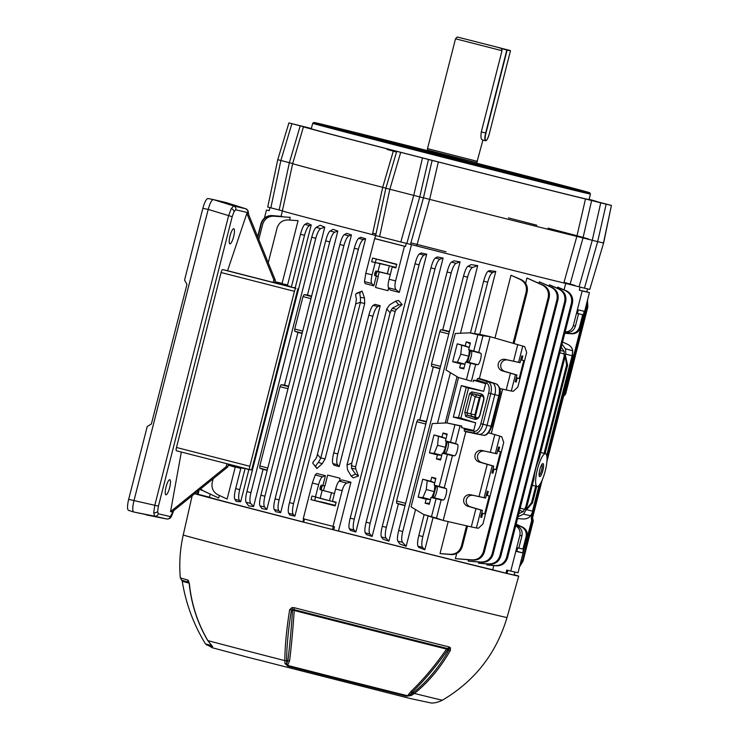 <?xml version="1.0" encoding="UTF-8"?>
<svg xmlns="http://www.w3.org/2000/svg" width="740" height="740" viewBox="0 0 740 740"><rect width="100%" height="100%" fill="white"/><g stroke="black" fill="none" stroke-linecap="round" stroke-linejoin="round"><path stroke-width="1.11" d="M542.864 470.464A6.716 1.582 -75.6 0 1 539.34 476.32A6.716 1.582 -75.6 0 1 539.793 469.743A6.716 1.582 -75.6 0 1 542.577 463.693A6.716 1.582 -75.6 0 1 542.864 470.464M539.09 475.284A5.624 1.323 104.4 0 0 541.587 470.141A5.624 1.323 104.4 0 0 541.856 464.489M537.684 494.977C538.073 493.58 538.1 493.58 537.777 494.986C537.388 496.383 537.36 496.383 537.684 494.977C538.073 493.58 538.1 493.58 537.777 494.986C537.388 496.383 537.36 496.383 537.684 494.977M557.063 418.96C557.451 417.564 557.479 417.564 557.155 418.97C556.767 420.366 556.739 420.357 557.063 418.96C557.451 417.564 557.479 417.564 557.155 418.97C556.767 420.366 556.739 420.357 557.063 418.96M537.443 469.206A16.946 3.987 104.4 0 0 537.157 486.522A16.946 3.987 104.4 0 0 545.213 471.001A16.946 3.987 104.4 0 0 545.565 453.703A16.946 3.987 104.4 0 0 537.443 469.206M518.786 513.745L523.346 511.516L525.751 506.909L525.992 510.054A8.612 2.026 -75.6 0 0 526.094 509.666L533.975 478.743A17.011 3.996 -75.6 0 1 535.714 468.762A17.011 3.996 -75.6 0 1 538.979 459.133L565.702 354.275A8.612 2.026 104.4 0 0 565.804 353.877L564.074 356.56L564.167 351.371L561.225 347.245M532.291 485.338L535.751 486.106A16.983 3.996 104.4 0 0 536.158 486.31L537.157 486.522M339.41 481.055L340.123 478.262L327.69 475.071L324.916 485.958L321.188 485.172L324.916 485.958M334.471 493.506L320.041 489.667L334.471 493.515M335.618 489.01C336.811 484.626 338.014 482.008 339.225 481.148L341.871 479.89L350.936 482.221L346.773 483.081C344.942 483.738 343.388 486.263 342.13 490.676A156.908 0.823 -165.7 0 1 335.618 489.01L332.491 501.276L336.136 502.21L335.202 505.864L311.022 499.666L335.34 505.337M318.598 484.645A156.908 0.823 -165.7 0 1 312.345 483.035L315.194 474.988L316.748 473.461L325.424 475.681L322.437 476.847C321.086 477.67 319.8 480.269 318.598 484.645L315.471 496.91L311.956 496.013L336.062 502.488M389.083 279.248A156.908 0.823 14.3 0 0 395.595 280.913C394.596 285.381 394.753 288.322 396.057 289.729L399.322 292.374L390.257 290.071L388.509 287.795C387.843 286.51 388.038 283.661 389.083 279.248L392.209 266.983L395.854 267.908L396.788 264.254L372.608 258.057L371.674 261.71L395.993 267.381M395.595 280.913L404.429 246.244L374.644 238.613L365.81 273.282A156.908 0.823 14.3 0 0 372.072 274.882L375.199 262.617L371.674 261.71M434.732 482.868L422.725 479.215L430.717 481.268L431.735 477.263L435.694 479.095M436.11 485.921L433.104 497.604M446.007 438.607L434.01 434.963L442.002 437.007L443.019 433.002L446.969 434.833M447.386 441.66L444.389 453.352M469.234 347.486L457.228 343.841L465.229 345.885L466.246 341.88L470.196 343.712M470.612 350.538L467.615 362.23M461.843 426.074L446.775 422.91L432.317 423.558L411.089 506.863L423.465 514.393L436.498 518.148L441.151 499.888L443.279 500.064A5.911 1.406 104.4 0 0 446.063 494.644A5.911 1.406 104.4 0 0 446.192 488.613L444.222 487.845L452.436 455.627L454.564 455.803A5.911 1.406 104.4 0 0 457.348 450.392A5.911 1.406 104.4 0 0 457.477 444.352L455.507 443.584L460.03 425.842L461.843 426.074L461.446 427.637L473.73 430.449L461.446 427.637M443.019 433.002L447.173 434.065L445.434 440.864L448.116 441.956C448.736 442.575 448.653 444.583 447.876 447.959C446.942 451.308 446.054 453.121 445.203 453.407L442.289 453.204L452.436 455.627M471.408 381.202L458.365 377.446L471.408 381.202L475.663 364.506L477.781 364.681A5.911 1.406 104.4 0 0 480.575 359.27A5.911 1.406 104.4 0 0 480.704 353.23L478.734 352.462L482.989 335.766L490.056 336.654L524.697 346.653L526.686 352.407L517.861 387.02L513.32 391.266L511.303 391.016L515.466 374.671L502.238 370.832A5.911 5.753 103 0 1 498.316 363.729A5.911 5.753 103 0 1 505.152 359.381L513.523 361.213L517.778 344.516M466.246 341.88L470.4 342.944L468.661 349.752L471.343 350.834C471.963 351.454 471.88 353.461 471.103 356.837C470.168 360.186 469.28 361.999 468.429 362.286L465.516 362.082L475.663 364.506M431.735 477.263L435.888 478.327L434.158 485.126L436.841 486.217C437.46 486.837 437.377 488.835 436.591 492.22C435.657 495.569 434.769 497.382 433.918 497.668L431.013 497.465L441.151 499.888M489.251 495.948L486.282 495.301L489.251 495.948L484.682 513.875L482.711 513.421L481.685 517.427L480.704 517.195L482.434 510.397L470.214 506.789C467.088 505.503 465.793 503.135 466.329 499.694C467.504 496.411 469.78 494.958 473.138 495.338L485.579 498.057L484.108 497.715L492.239 465.793L479.011 461.954A5.911 5.753 103 0 1 475.089 454.85A5.911 5.753 103 0 1 481.925 450.503L490.296 452.334L494.82 434.593L501.738 436.73L503.727 442.492L482.952 523.966L478.419 528.212L476.394 527.962L480.963 510.054L467.726 506.206A5.911 5.753 103 0 1 463.814 499.112A5.911 5.753 103 0 1 470.64 494.764L479.021 496.586L487.225 464.378M520.803 359.89L523.754 360.565L519.184 378.501L517.214 378.038L516.196 382.043L515.207 381.822L516.946 375.014L504.726 371.406C501.6 370.12 500.296 367.762 500.832 364.311C502.016 361.028 504.282 359.585 507.64 359.964L520.091 362.674L518.611 362.332L522.773 345.987M500.527 451.687L497.567 451.039L500.527 451.687L495.957 469.623L493.987 469.16L492.97 473.165L491.98 472.934L493.719 466.135L481.5 462.528C478.373 461.242 477.078 458.883 477.605 455.433C478.789 452.149 481.055 450.697 484.413 451.076L496.864 453.796L495.384 453.454L499.815 436.073M539.682 487.632L541.541 481.5M564.999 393.819L565.638 393.976L562.715 397.269L547.036 458.791M540.949 482.656L532.273 516.696L533.263 520.988L532.624 520.84M324.805 503.024C317.71 501.257 321.447 501.84 327.57 503.459C334.665 505.226 330.928 504.643 324.805 503.024L320.457 501.803M312.345 483.035L303.243 518.749A156.908 0.823 14.3 0 0 333.028 526.38L334.489 526.732L333.694 529.859L332.482 529.544L333.268 526.436M342.13 490.676L333.028 526.38M350.936 482.221L338.495 531.005A150.997 0.786 14.3 0 0 492.72 569.8L505.938 573.176L506.734 570.05L510.776 571.077L519.869 535.371C520.646 530.839 518.999 527.509 514.92 525.372M493.784 565.628L492.72 569.8M506.595 557.479L507.575 557.701C505.772 563.066 502.136 565.776 496.67 565.832L486.846 564.944L495.55 565.573C501.1 565.536 504.782 562.835 506.595 557.479L571.419 303.15C572.399 297.572 570.457 293.438 565.601 290.737L557.664 287.111L557.396 288.165M487.087 564L486.846 564.944M499.861 555.842L500.851 556.073C499.047 561.438 495.412 564.139 489.945 564.204L478.53 563.186L488.816 563.936C494.376 563.899 498.057 561.207 499.861 555.842L564.694 301.513C565.665 295.945 563.732 291.8 558.876 289.1L549.487 284.817L549.173 286.047M478.808 562.067L478.53 563.186M492.128 553.946L493.108 554.177C491.305 559.542 487.669 562.252 482.202 562.308L468.17 561.105L481.074 562.048C486.633 562.012 490.315 559.311 492.128 553.946L556.952 299.626C557.923 294.048 555.99 289.914 551.134 287.213L539.349 281.829L538.998 283.235M468.494 559.801L468.17 561.105M483.368 551.79L484.358 552.021C482.554 557.387 478.919 560.097 473.452 560.152L455.396 558.663L472.324 559.893C477.874 559.856 481.564 557.155 483.368 551.79L548.201 297.471C549.173 291.893 547.239 287.758 542.383 285.057L526.936 278L525.604 283.244M456.7 553.529L455.396 558.663M461.344 546.24L462.324 546.471C460.521 551.837 456.885 554.547 451.418 554.602L440.023 553.594L450.29 554.334C455.849 554.306 459.531 551.605 461.344 546.24L466.552 525.807M448.181 521.598L440.023 553.594M418.812 535.529L422.855 536.565L428.127 515.873L433.048 517.538L424.825 549.765L418.812 547.415L417.943 546.176C417.212 544.566 417.499 541.014 418.812 535.529L424.14 514.633M415.538 509.573L406.177 546.277L399.85 543.993L397.824 541.134C397.093 539.515 397.389 535.963 398.694 530.478L463.518 276.159C464.998 270.711 466.45 267.418 467.874 266.298L471.056 264.624L477.716 265.623L460.483 333.24M405.085 505.392L396.612 503.219L398.388 503.894L388.889 541.162L382.987 539.173L381.414 536.953C380.684 535.344 380.98 531.792 382.284 526.307L447.108 271.978C448.588 266.529 450.04 263.246 451.465 262.117L453.935 260.822L460.067 261.886L442.742 329.883L440.846 329.689L449.319 331.862M375.643 522.736L372.146 536.435L366.541 534.668L365.255 532.837C364.524 531.227 364.811 527.676 366.124 522.19L430.948 267.861C432.428 262.413 433.881 259.13 435.305 258.001L437.34 256.937L443.103 258.057L375.643 522.736M359.298 518.574L355.875 532.005L350.492 530.404L349.336 528.776C348.605 527.167 348.901 523.615 350.205 518.13L415.029 263.801C416.509 258.353 417.961 255.069 419.386 253.94L421.199 252.988L426.693 254.171L359.298 518.574M210.197 494.283L209.429 497.299A150.997 0.786 14.3 0 0 302.891 521.885M298.276 502.941L294.909 516.168L289.96 515.114L288.618 513.218C287.897 511.608 288.184 508.056 289.497 502.571L354.321 248.242C355.801 242.794 357.254 239.51 358.678 238.382L360.778 237.281L365.615 238.743L298.276 502.941M284.077 499.278L280.664 512.663L275.761 511.738L274.179 509.499C273.458 507.89 273.745 504.338 275.058 498.852L339.882 244.524C341.362 239.076 342.814 235.792 344.239 234.673L346.718 233.359L351.454 234.931L284.077 499.278M270.359 495.735L266.872 509.425L261.979 508.648L259.99 505.846C259.259 504.227 259.555 500.675 260.859 495.19L325.683 240.87C327.163 235.413 328.615 232.129 330.04 231.01L333.157 229.363L337.819 231.065L270.359 495.735M267.196 470.353L263.033 469.382L253.57 506.512L248.649 505.91L246.041 502.238C245.319 500.629 245.606 497.077 246.91 491.582L311.743 237.263C313.224 231.814 314.676 228.531 316.1 227.402L320.18 225.256L324.786 227.143L307.489 294.992L311.596 296.167M249.722 469.558L248.844 469.678L240.667 501.766L236.365 501.48L234.793 499.25C234.062 497.632 234.358 494.079 235.662 488.594L240.935 467.911L245.116 468.411L239.714 489.63C238.428 495.125 238.336 498.732 239.418 500.434L240.667 501.766M235.246 467.162L227.115 499.038L217.921 494.792C213.148 492.109 211.261 487.984 212.241 482.415L213.176 478.734M219.345 495.449L218.689 498.002L203.519 491.009L200.559 488.937M213.768 495.735L200.096 489.307M327.57 503.459L331.918 504.68M257.64 236.689L260.952 223.684C262.756 218.319 266.391 215.608 271.858 215.553L281.94 216.422M257.881 237.29L261.303 223.869C263.107 218.504 266.742 215.793 272.209 215.738L284.826 216.968M258.787 239.529L262.672 224.303C264.476 218.938 268.111 216.228 273.578 216.173L290.228 217.347L289.534 220.067M311.956 496.013L311.022 499.666M398.694 530.478L402.745 531.514L467.569 277.195L463.518 276.159M382.284 526.307L386.336 527.343L451.16 273.014L447.108 271.978M366.124 522.19L370.167 523.226L435 268.897L430.948 267.861M350.205 518.13L354.257 519.166L419.081 264.837L415.029 263.801M289.497 502.571L293.539 503.607L358.364 249.278L354.321 248.242M275.058 498.852L279.1 499.888L343.924 245.56L339.882 244.524M260.859 495.19L264.911 496.226L329.735 241.906L325.683 240.87M246.91 491.582L250.962 492.627L315.786 238.299L311.743 237.263M450.429 372.673L437.516 423.326M478.734 352.462L473.72 351.047L477.883 334.702L469.743 332.834L455.285 333.481L445.97 370L458.365 377.446M477.716 265.623L472.509 267.482C470.723 268.518 469.077 271.746 467.569 277.195M396.612 503.219L396.594 501.008L405.613 503.32M425.824 424.039L416.805 421.726L396.594 501.008M416.805 421.726L417.878 419.774L426.36 421.939M439.995 368.455L431.513 366.282L433.289 366.947L419.774 419.969L417.878 419.774M431.513 366.282L431.503 364.071L440.522 366.383M448.792 333.953L439.773 331.64L431.503 364.071M439.773 331.64L440.846 329.689M460.067 261.886L456.099 263.311C454.314 264.337 452.667 267.575 451.16 273.014M443.103 258.057L439.939 259.194C438.154 260.221 436.507 263.459 435 268.897M426.693 254.171L424.02 255.133C422.235 256.16 420.588 259.398 419.081 264.837M564.102 289.784L565.721 283.429M399.322 292.374L411.486 244.644M388.63 287.962L387.945 290.663L375.504 287.471L387.945 290.663M375.504 287.471L378.279 276.584L374.616 275.567L374.625 273.911L375.763 271.062L377.992 271.423L380.036 263.403L375.199 262.617M372.072 274.882C371.027 279.304 370.916 282.171 371.721 283.494L373.811 285.853L376.309 276.085M373.811 285.853L365.135 283.614L364.478 281.635L365.81 273.282M372.72 233.183A150.997 0.786 -165.7 0 1 375.966 234.006M410.913 242.859A150.997 0.786 -165.7 0 1 445.998 251.804M268.232 262.746L277.065 228.087C278.869 222.722 282.504 220.011 287.971 219.956L298.072 220.668L282.088 283.374M291.329 287.139L304.538 235.311L300.486 234.275L287.388 285.677L289.877 286.389L275.53 282.606L287.601 284.845M300.486 234.275C301.966 228.827 303.418 225.534 304.843 224.414L307.322 223.11L311.226 224.978L295.214 287.777L295.935 288.322M297.637 289.599L298.276 290.08M325.424 475.681L322.936 485.449M340.123 478.262L327.69 475.071M442.742 329.883L449.421 331.455M470.455 332.907L483.636 281.2C485.116 275.752 486.569 272.468 487.993 271.339L489.362 270.627L495.782 271.404L479.733 334.351L490.056 336.654L479.381 378.519L477.726 378.399L488.224 381.942L492.276 382.867L479.381 378.519L485.986 380.49M513.098 343.184L526.168 291.921C527.148 286.343 525.206 282.208 520.35 279.507L510.979 275.225L494.968 338.041M510.979 275.225L521.478 279.766C526.242 282.449 528.138 286.574 527.148 292.143L526.168 291.921M526.936 278L543.502 285.316C548.275 287.999 550.162 292.124 549.182 297.702L548.201 297.471M539.349 281.829L552.262 287.471C557.026 290.154 558.922 294.279 557.932 299.848L556.952 299.626M549.487 284.817L559.995 289.368C564.768 292.041 566.664 296.176 565.674 301.744L564.694 301.513M557.664 287.111L566.729 290.996C571.493 293.678 573.389 297.804 572.409 303.382L571.419 303.15M575.119 285.529A151.053 0.795 14.3 0 0 564 282.384A150.997 0.786 -165.7 0 1 575.063 285.511M357.18 293.022L362.11 291.116L360.445 292.143C359.76 292.679 359.751 294.428 360.417 297.397L360.491 302.124L355.709 303.992L356.43 298.96C355.663 296.037 355.496 294.344 355.959 293.9L357.18 293.022M325.11 458.92L320.79 457.903A8.612 8.362 103.1 0 1 320.679 458.291L318.367 462.398C316.359 464.655 315.536 466.172 315.897 466.94L316.887 468.54L322.279 463.638L325.11 458.92L364.718 303.529L364.496 298.026L362.11 291.116M316.887 468.54L312.798 463.231C312.604 462.657 313.538 461.279 315.61 459.105L316.785 456.876L355.709 303.992M398.453 300.431L402.171 304.547L396.4 309.45L395.225 311.346L355.616 466.737L355.746 468.966L358.456 476.024L353.23 477.855L351.111 475.959L347.55 469.872L347.005 465.035L351.787 463.157L390.11 312.817L386.817 308.867L389.61 304.871L395.669 301.161L398.453 300.431M380.203 305.694L339.197 466.561L334.055 465.238L332.861 463.555C332.131 461.945 332.427 458.393 333.731 452.908L368.825 315.212C370.305 309.764 371.757 306.48 373.182 305.361L375.06 304.371L380.203 305.694L377.816 306.545C376.031 307.572 374.385 310.809 372.877 316.248L368.825 315.212M241.332 467.412L229.039 464.979L240.787 468.494M252.627 469.169L251.84 469.28M405.011 505.688L398.388 503.894M433.048 517.538L443.204 520.451L465.821 431.725L464.295 431.106L464.341 428.765M365.615 238.743L363.312 239.575C361.527 240.602 359.881 243.839 358.364 249.278M351.454 234.931L348.873 235.857C347.088 236.883 345.441 240.121 343.924 245.56M337.819 231.065L334.674 232.194C332.889 233.23 331.243 236.458 329.735 241.906M263.033 469.382L259.832 468.17L259.814 465.96L267.788 468.004M287.999 388.713L280.025 386.678L259.814 465.96M280.025 386.678L281.098 384.717L284.53 385.068L297.943 332.436L294.733 331.233L294.724 329.022L302.697 331.067M310.957 298.636L302.993 296.592L294.724 329.022M302.993 296.592L304.066 294.64L307.489 294.992M324.786 227.143L320.725 228.586C318.94 229.622 317.293 232.86 315.786 238.299M248.844 469.678L245.116 468.411M462.324 546.471L467.532 526.029M484.358 552.021L549.182 297.702M493.108 554.177L557.932 299.848M500.851 556.073L565.674 301.744M507.575 557.701L572.409 303.382M516.132 524.16L522.607 527.158C526.408 529.23 527.916 532.532 527.12 537.055L518.019 572.76A156.908 0.823 -165.7 0 1 510.776 571.077M527.12 537.055A156.908 0.823 -165.7 0 1 526.075 536.824L522.949 549.089L518.814 548.109M516.816 551.282L522.634 552.891L523.568 549.237L522.949 549.089M522.634 552.891L516.751 551.522L517.686 547.868L518.805 548.127L521.931 535.862A156.908 0.823 -165.7 0 1 519.869 535.371M520.414 563.353L531.616 520.683L531.302 517.602L531.681 516.733L532.606 520.914L531.616 520.683M521.367 560.902L522.348 561.133L532.606 520.914M522.366 561.059L523.014 561.207L533.263 520.988M563.704 395.891L546.888 461.649M542.198 480.047L532.596 517.713L532.763 519.313M532.8 512.367L531.681 516.733M523.014 561.207L519.526 566.849M522.348 561.133L519.767 565.896M209.457 497.206L197.395 494.107L198.218 490.99M198.061 490.953L198.857 491.157L198.061 494.283M293.539 503.607C292.263 509.102 292.171 512.7 293.253 514.411L294.909 516.168M279.1 499.888C277.824 505.383 277.722 508.981 278.814 510.693L280.664 512.663M264.911 496.226C263.625 501.72 263.532 505.327 264.624 507.029L266.872 509.425M250.962 492.627C249.685 498.122 249.584 501.72 250.675 503.422L253.57 506.512M200.041 489.353L201.622 490.305M338.495 531.005L333.694 529.859M422.855 536.565C421.578 542.059 421.486 545.658 422.568 547.369L424.825 549.765M402.745 531.514C401.459 537.009 401.367 540.616 402.458 542.318L406.177 546.277M386.336 527.343C385.05 532.837 384.957 536.435 386.049 538.146L388.889 541.162M370.167 523.226C368.89 528.721 368.798 532.319 369.88 534.03L372.146 536.435M354.257 519.166C352.971 524.66 352.878 528.258 353.97 529.97L355.875 532.005M473.128 381.794L473.526 380.231L485.653 383.671L476.643 380.499L477.726 378.399M473.526 380.231L476.643 380.499M587.19 301.384L587.181 306.804L586.191 306.582L586.533 303.974M564.981 393.893L564.019 395.216L563.149 394.901L564 393.661L564.981 393.893L587.181 306.804M564.019 395.216L562.909 395.937M540.052 487.716L532.347 518.074M552.956 435.564L546.962 460.752M531.829 518.287L532.273 516.696M533.975 509.407L531.894 517.556M563.445 396.094L555.342 426.212M587.477 300.264L587.837 306.887L587.199 306.739M565.638 393.976L587.837 306.887M532.495 512.913L531.302 517.602M564 393.661L586.191 306.582M553.317 435.647L555.694 426.314M282.393 283.439L274.901 281.718M235.542 467.245L228.151 465.146M446.775 422.91L460.03 425.842M461.344 385.577L466.219 387.409L458.513 417.619L453.315 417.092L461.344 385.577L483.71 391.303L485.653 383.671M466.219 387.409L468.531 388.056L460.863 418.146L458.513 417.619M436.498 518.148L443.204 520.451L471.288 526.899L475.95 508.63M546.712 455.387L572.103 355.755A8.612 2.026 -75.6 0 1 572.205 355.367L572.705 350.788C572.233 347.865 570.429 345.654 567.303 344.165L562.557 342.028M527.204 509.795L532.495 511.146L539.025 485.533M545.565 453.703L544.585 453.407A16.983 3.996 104.4 0 0 544.085 453.398L566.618 364.977L565.184 356.319M544.085 453.398L540.69 452.408M526.121 509.573L531.524 502.673L535.751 486.106M565.397 355.459L567.608 365.209L566.618 364.977M545.084 453.555L567.608 365.209M531.524 502.673L532.513 502.895L536.713 486.43M532.513 502.895L525.899 510.397M517.565 518.546L522.745 518.962C526.205 519.156 528.841 518.093 530.645 515.78L534.123 508.852L540.672 483.165M547.036 458.217L572.446 358.502L572.205 355.367M534.123 508.852L532.088 513.541M565.452 348.771L572.705 350.788L572.446 358.502M525.751 506.909L564.074 356.56M322.714 485.56L321.817 487.003L320.401 486.643L320.05 488.021L321.465 488.382L321.558 490.056M321.817 487.003L321.465 488.382M332.491 501.276L336.08 502.404M526.075 536.824C526.889 532.356 525.345 529.045 521.441 526.899L516.058 524.438M347.005 465.035A8.612 8.362 -76.9 0 1 347.097 464.646L386.706 309.255A8.612 8.362 103.1 0 1 386.817 308.867M351.787 463.157L351.537 468.309L355.607 474.201L358.456 476.024M402.171 304.547L398.768 304.871L392.357 308.164L390.11 312.817M320.79 457.903L360.399 302.512A8.612 8.362 -76.9 0 0 360.491 302.124M333.731 452.908L337.782 453.944L372.877 316.248M337.782 453.944C336.496 459.438 336.404 463.036 337.496 464.748L339.197 466.561M392.209 266.983L395.956 267.529M372.608 258.057L396.714 264.532M564.824 333.12L570.725 333.546C575.174 333.546 578.107 331.381 579.54 327.062L582.667 314.796L577.459 313.362L583.287 314.935L584.221 311.281L578.338 309.912L577.404 313.566L578.532 313.834L575.405 326.1C573.972 330.419 571.058 332.584 566.646 332.602L564.99 332.482M444.222 487.845L439.209 486.421L447.349 454.499M466.413 379.731L470.575 363.377M431.503 516.668L436.073 498.76M439.209 486.421L434.158 485.126M442.289 453.204L440.559 460.012L436.406 458.948L437.433 454.943L429.431 452.889L434.204 453.333L437.553 445.286L438.45 436.674M434.01 434.963L429.431 452.889M455.507 443.584L445.434 440.864M450.493 442.168L454.924 424.779M431.013 497.465L429.274 504.264L425.13 503.209L426.148 499.195L418.156 497.151L422.929 497.595L426.268 489.547L427.174 480.926M422.725 479.215L418.156 497.151M473.72 351.047L468.661 349.752M465.516 362.082L463.786 368.89L459.632 367.826L460.659 363.821L452.658 361.768L457.431 362.212L460.77 354.164L461.677 345.552M457.228 343.841L452.658 361.768M482.434 510.397L480.963 510.054M498.557 451.233L499.583 447.219L498.594 446.997L496.864 453.796M493.719 466.135L492.239 465.793M487.281 495.486L488.298 491.48L487.318 491.249L485.579 498.057M471.288 526.899L476.394 527.962M479.021 496.586L484.108 497.715M464.184 429.367L474.22 431.309A9.046 4.718 -75.9 0 0 480.852 423.706L488.659 393.088A9.046 4.718 -75.9 0 0 486.495 383.163A1.61 1.378 108.6 0 1 488.224 381.942A10.665 5.559 104.1 0 1 490.777 393.634L482.98 424.251A10.665 5.559 104.1 0 1 475.163 433.205L465.821 431.725L479.168 434.306A10.748 5.596 -75.9 0 0 487.04 425.278L494.847 394.661A10.748 5.596 -75.9 0 0 492.276 382.867L485.782 380.425M488.613 432.835L494.82 434.593M232.166 465.589L232.295 465.09M253.21 466.885L252.442 466.912M274.013 382.293L274.67 382.691M229.039 464.979L229.215 464.304M516.946 375.014L515.466 374.671M521.783 360.112L522.81 356.097L521.82 355.875L520.091 362.674M499.805 388.491L506.197 389.952L510.452 373.256M506.197 389.952L511.303 391.016M513.523 361.213L518.611 362.332M490.296 452.334L495.384 453.454M288.101 330.003L287.333 330.031M296.971 292.207L297.628 292.614M176.49 447.487L249.852 466.283A3.228 0.758 104.4 0 0 249.787 469.576L176.435 450.78A3.228 0.758 -75.6 0 1 176.49 447.487L221.084 272.533A3.228 0.758 -75.6 0 1 222.62 269.582L295.982 288.378L274.3 282.782L275.53 282.606M240.315 467.458L243.46 468.485M287.527 332.269L286.741 332.362M274.679 379.685L275.317 380.157M289.877 286.389L290.968 287.046M311.226 224.978L309.477 225.598C307.692 226.634 306.046 229.863 304.538 235.311M292.245 287.379L295.214 287.777M288.628 386.243L284.53 385.068M297.943 332.436L302.096 333.416M514.069 343.462L527.148 292.143M479.733 334.351L474.58 333.647L487.688 282.236L483.636 281.2M469.743 332.834L474.58 333.647M477.883 334.702L482.989 335.766M419.774 419.969L426.462 421.541M439.921 368.751L433.289 366.947M423.465 514.393L428.127 515.873M460.863 418.146L475.681 422.818L473.73 430.449M475.681 422.818L453.315 417.092M499.704 395.225L491.795 426.767M495.782 271.404L492.627 272.533C490.842 273.56 489.196 276.797 487.688 282.236M561.993 344.211L565.601 349.132L565.804 353.877M482.711 513.421L481.74 513.135M481.768 513.024L484.682 513.875M517.214 378.038L516.243 377.752M516.27 377.641L519.184 378.501M523.754 360.565L520.793 359.918M493.987 469.16L493.016 468.873M493.053 468.762L495.957 469.623M521.82 355.885L522.81 356.097M516.196 382.043L515.225 381.757M487.309 491.268L488.298 491.48M481.685 517.427L480.713 517.14M498.594 447.006L499.583 447.219M492.97 473.165L491.998 472.879M446.183 441.17L445.536 447.33L437.553 445.286M442.002 437.007L446.026 438.561M441.743 455.341L437.433 454.943M441.762 455.267L434.204 453.333M445.536 447.33L443.075 453.259M469.41 350.048L468.762 356.218L460.77 354.164M465.229 345.885L469.253 347.439M464.97 364.219L460.659 363.821M464.988 364.154L457.431 362.212M468.762 356.218L466.302 362.138M434.898 485.431L434.25 491.591L426.268 489.547M430.717 481.268L434.741 482.813M430.467 499.602L426.148 499.195M430.486 499.528L422.929 497.595M434.25 491.591L431.79 497.521M464.026 367.947L459.632 367.826M440.8 459.068L436.406 458.948M429.514 503.32L425.13 503.209M564.204 332.019C568.801 332.094 571.844 329.966 573.343 325.609L582.177 290.931L589.429 292.614L580.586 327.293C579.115 331.65 576.22 333.814 571.89 333.805L564.777 333.296M583.287 314.935L582.667 314.796M580.095 287.092L579.318 290.145L582.177 290.931M587.505 288.887L586.746 291.865L589.429 292.614M577.413 313.529L578.532 313.834M586.746 291.865L579.318 290.145M264.43 218.05L266.474 210.031L269.193 210.66L266.474 210.031M269.971 207.626L269.193 210.678M375.754 235.551L374.644 238.613M406.269 243.377L405.492 246.448L404.429 246.244M390.295 274.522L377.289 271.45L376.04 274.272L376.142 275.955L378.279 276.584M377.992 271.423L390.295 274.503M380.036 263.403L395.965 267.482M387.353 273.707L389.397 265.688M405.492 246.448L374.967 238.632M515.845 525.261L517.362 525.955C521.219 528.082 522.745 531.385 521.931 535.862M322.196 490.333L320.152 498.353L315.471 496.91M320.041 489.667L320.05 488.021M320.401 486.643L321.188 485.172M320.152 498.353L336.08 502.441M331.511 492.785L329.466 500.804M525.992 510.054L523.55 514.134L530.645 515.78L532.319 513.209M523.55 514.134L518.019 516.751M483.71 391.303L468.531 388.056M532.402 518.204L532.596 517.713M482.85 396.214L476.81 394.929L475.228 396.733L470.881 413.753L471.408 416.111L477.457 418.026M477.124 418.118L476.736 418.137C478.262 417.897 479.27 416.851 479.751 415.001L479.973 415.066C478.873 418.257 477.087 419.663 474.608 419.275A1.61 1.378 -72.5 0 1 476.329 418.054L467.43 415.242L466.986 412.901L474.895 414.89L479.298 397.63L480.963 395.845A1.61 1.378 -77.9 0 1 480.963 395.845L480.972 395.845A1.61 1.378 -77.9 0 0 480.982 395.845M483.766 400.211L479.779 415.011L483.535 400.146C483.886 398.092 483.479 396.659 482.295 395.845L482.008 395.761A1.61 1.378 -77.9 0 1 481.093 393.874C483.433 394.762 484.33 396.871 483.766 400.211L479.973 415.066M475.228 396.733L471.667 394.531L466.986 412.901L464.785 412.337L469.576 393.569L471.667 394.531M482.554 395.974L472.721 393.773L471.565 394.494M474.608 419.275L465.71 416.472A1.61 1.378 -72.5 0 1 467.43 415.242L475.505 417.277A1.61 1.378 -72.5 0 1 475.533 417.286L477.633 417.943L475.505 417.277L474.895 414.89L475.691 415.085L480.094 397.824L475.33 396.751M479.862 397.759L481.213 395.835M475.469 415.02L475.727 417.397M480.963 395.845L472.721 393.773A1.61 1.378 -77.9 0 1 471.796 391.886L481.093 393.874M531.921 518.453L531.468 519.193M563.205 395.715L563.26 395.04A2.146 2.109 4.4 0 0 563.112 395.123M532.393 519.286L531.635 519.11A2.146 2.1 23.7 0 1 531.357 517.473M531.875 518.379A2.146 2.1 23.7 0 1 531.912 517.528M304.464 519.064L303.668 522.163L332.482 529.544M507.853 570.337L507.057 573.454L514.096 575.091L514.846 572.038M303.668 522.163L302.873 521.959L303.668 518.86M507.057 573.454L505.938 573.176M471.269 40.561L491.092 45.63L471.269 40.561M427.026 151.228L476.68 163.882M501.48 48.267L457.246 37L455.516 38.776L502.016 50.699L481.305 131.924C480.639 136.475 480.945 139.129 482.23 139.888L485.505 140.73A7.52 1.767 -75.6 0 1 485.653 133.043L506.817 49.987L501.405 48.599M427.313 150.923L476.81 163.975L426.869 151.247L427.526 150.1L476.782 162.652L482.933 140.064M427.526 150.1L427.507 148.638L477.494 161.385M457.246 37L501.48 48.257M502.016 50.699L501.322 48.303M291.967 607.605L294.233 607.707A159.304 0.833 14.3 0 0 298.192 608.724A159.304 0.833 14.3 0 0 449.134 646.936L450.41 647.731L450.41 650.34C440.457 667.785 428.469 682.16 414.456 693.463L411.218 695.508L406.538 696.22A117.595 0.62 -165.7 0 1 293.318 667.563A117.595 0.62 -165.7 0 1 287.777 666.148L284.983 663.54L284.808 660.626C284.965 645.779 286.593 628.778 289.682 609.63L291.967 607.605A3.228 1.258 77.9 0 0 292.901 609.492L291.449 609.936C288.369 629.009 286.741 645.946 286.574 660.746L286.732 663.614L287.879 660.598C289.747 645.909 291.292 629.111 292.541 610.204L294.233 610.5C292.957 629.379 291.403 646.159 289.581 660.82L287.638 665.39A3.228 0.916 104.4 0 0 287.777 666.148M514.18 574.767A168.193 0.879 -165.7 0 1 518.721 576.136A168.193 0.879 -165.7 0 1 317.21 525.659A168.193 0.879 -165.7 0 1 194.685 493.682M450.41 650.34A3.228 0.805 -150.4 0 1 449.014 649.84L447.913 649.554C436.554 665.917 424.658 680.088 412.226 692.085L410.016 694.841L413.197 692.816C427.156 681.549 439.088 667.221 449.014 649.84L448.264 648.841L447.913 649.554L446.553 649.082A1.508 1.119 104 0 1 447.339 648.462A157.472 0.823 -165.7 0 1 298.137 610.685A157.472 0.823 -165.7 0 1 294.224 609.677L294.233 610.5A156.658 0.823 -165.7 0 0 298.127 611.499A156.658 0.823 -165.7 0 0 446.553 649.082C435.213 665.445 423.326 679.607 410.894 691.548L414.456 693.463A124.884 0.657 -165.7 0 0 442.428 700.17C435.268 703.749 430.957 702.926 431.115 703L410.21 698.514L247.872 657.259L212.223 647.722L205.424 643.828A118.696 0.62 14.3 0 0 211.825 645.668L211.621 645.382M450.41 647.731A3.228 2.498 144.4 0 1 448.264 648.841L447.339 648.462A3.228 2.396 104 0 0 449.134 646.936M289.682 609.63A3.228 1.119 -170.8 0 0 291.449 609.936L294.224 609.677A3.228 0.842 104.4 0 1 294.233 607.707M284.983 663.54A3.228 2.664 172.9 0 0 286.732 663.614L287.638 665.39A118.696 0.62 14.3 0 0 293.243 666.832A118.696 0.62 14.3 0 0 407.518 695.748L410.894 691.548M406.538 696.22A3.228 2.442 104 0 0 407.518 695.748L410.016 694.841A3.228 1.878 64 0 0 411.218 695.508M289.581 660.82L284.808 660.626A124.884 0.657 -165.7 0 1 207.875 640.609L207.718 640.23M194.953 493.46A168.193 0.879 -165.7 0 1 197.413 494.024M442.428 700.17C474.747 681.05 496.281 653.503 507.02 617.521A167.064 0.879 -165.7 0 1 306.85 567.377A167.064 0.879 -165.7 0 1 183.243 534.983C180.042 549.117 179.071 563.408 180.32 577.848A159.304 0.833 14.3 0 0 187.747 580.003L189.375 583.527C191.429 604.062 197.599 623.089 207.875 640.609L210.493 644.161A3.228 0.805 137.3 0 1 210.354 644.087L210.354 644.087A3.228 0.805 137.3 0 1 210.29 643.939M189.375 583.527L189.2 583.444C191.262 603.96 197.432 622.978 207.7 640.507L211.973 645.724M210.493 644.161L212.658 646.594A3.228 3.043 105.2 0 1 211.825 645.668L212.01 645.77M188.496 580.678A3.228 2.59 148.5 0 0 188.802 582.029L189.2 583.444M153.726 512.746L154.817 505.207L228.586 215.793L231.25 208.625L233.701 205.96A3.228 3.136 103.1 0 1 235.783 209.818L234.016 211.668L232.203 216.7L208.208 209.411L133.885 501.026C132.432 507.335 132.377 510.988 133.69 511.988L166.667 518.971L154.623 516.178L153.726 512.746A3.228 2.229 1 0 0 157.62 511.386L158.295 513.791A3.228 3.136 103.1 0 1 154.623 516.178L133.644 511.978L128.464 510.341C127.151 509.342 127.215 505.688 128.658 499.371L158.434 506.114L157.62 511.386M166.075 486.855A7.788 1.832 104.4 0 0 165.927 494.82A7.788 1.832 104.4 0 0 169.645 487.688A7.788 1.832 104.4 0 0 169.793 479.724A7.788 1.832 104.4 0 0 166.075 486.855M230.048 235.884A7.788 1.832 104.4 0 0 229.9 243.849A7.788 1.832 104.4 0 0 233.618 236.717A7.788 1.832 104.4 0 0 233.766 228.753A7.788 1.832 104.4 0 0 230.048 235.884M225.978 202.519L213.305 199.578C211.668 199.893 209.966 203.167 208.208 209.411L202.843 208.338L184.547 280.127L186.961 284.41L151.395 423.955L147.223 426.545L128.658 499.371M207.931 198.505L213.305 199.578L207.931 198.505C206.303 198.82 204.601 202.103 202.843 208.338M166.722 518.981L146.252 514.91M227.837 466.894L172.022 511.988L170.552 511.645L226.357 466.552L227.837 466.894L228.346 464.082M181.337 452.038L170.552 511.645M275.373 280.312L273.902 279.961L273.079 282.393L274.558 282.736L275.373 280.312L248.316 213.777L246.846 213.435L227.55 270.72L222.62 269.582M176.435 450.78L249.787 469.576A3.228 0.758 104.4 0 0 249.796 469.576L251.656 470.011L297.841 288.813M273.079 282.393L227.55 270.72M295.982 288.378A3.228 0.758 104.4 0 0 294.446 291.329L221.084 272.533M249.852 466.283L294.446 291.329M273.902 279.961L246.846 213.435M226.875 463.703L226.357 466.552M213.324 199.578L233.701 205.96L245.856 208.8M225.885 202.492L245.745 208.754A3.228 3.136 103.1 0 1 247.826 212.611L235.783 209.818M158.295 513.791L170.339 516.594A3.228 3.136 103.1 0 1 166.667 518.971C170.514 518.823 170.792 518.675 174.011 509.73M195.998 492.627L195.739 493.635M427.387 150.627A142.237 0.749 14.3 0 0 314.01 122.479A142.237 0.749 14.3 0 0 419.247 150.054A142.237 0.749 14.3 0 0 589.669 192.742A142.237 0.749 14.3 0 0 484.423 165.177A142.237 0.749 14.3 0 0 476.643 163.189M590.446 194.047A143.31 0.749 -165.7 0 1 590.446 194.056A143.31 0.749 -165.7 0 1 418.738 151.043A143.31 0.749 -165.7 0 1 312.706 123.256L311.3 128.779A143.31 0.749 14.3 0 0 417.332 156.556A143.31 0.749 14.3 0 0 589.04 199.578L590.446 194.056L589.669 192.742M554.843 183.492L547.942 181.763L554.843 183.492M515.04 174.261L508.14 172.531L515.04 174.261M351.472 132.349L344.572 130.619L351.472 132.349M391.275 141.581L384.375 139.851L391.275 141.581M427.35 150.812A107.467 0.564 14.3 0 0 347.698 131.072A107.467 0.564 14.3 0 0 427.211 151.904A107.467 0.564 14.3 0 0 555.981 184.158A107.467 0.564 14.3 0 0 476.597 163.364M386.474 188.33L382.691 187.331A152.736 0.795 -165.7 0 1 292.679 163.633L282.375 210.909A151.053 0.795 14.3 0 0 372.405 234.608L382.691 187.331L393.486 150.488A151.404 0.795 -165.7 0 1 303.456 126.781A151.404 0.795 -165.7 0 1 303.937 126.836L288.905 122.914L311.364 128.501M292.679 163.633A152.736 0.795 -165.7 0 1 292.679 163.623L303.456 126.781M589.096 199.328A151.404 0.795 -165.7 0 1 596.875 201.576A151.404 0.795 -165.7 0 1 596.394 201.521L611.425 205.433L606.134 204.203L597.661 241.647L576.858 236.384L585.479 198.986A151.404 0.795 -165.7 0 1 438.339 161.977L429.644 199.365L423.456 197.802L432.114 160.413L393.486 150.488M576.858 236.384A152.736 0.795 -165.7 0 1 429.644 199.365L416.713 245.967A151.053 0.795 14.3 0 0 563.843 282.967L576.858 236.384M508.463 217.893A152.736 0.795 -165.7 0 1 536.861 225.238M548.007 228.142A152.736 0.795 -165.7 0 1 588.698 239.085M606.134 204.203L591.639 200.531L583 237.929L570.004 284.512L584.452 288.175L597.661 241.647L603.47 242.998L611.425 205.433L603.618 243.025L589.762 289.405L603.618 243.025M428.451 159.526L419.728 196.905L423.456 197.802L410.478 244.394L400.839 241.999L413.734 195.388L419.728 196.905L406.834 243.516M400.682 152.431L389.841 189.264L379.611 236.56L375.643 235.524L385.864 188.228L413.734 195.388L422.457 158.018M277.907 159.71L289.377 162.689L300.218 125.856M396.705 151.395L385.873 188.228L396.705 151.395M267.732 207.024L277.759 159.683L288.905 122.914M293.096 163.669L289.377 162.689L279.156 209.984L267.88 207.061M432.114 160.413L438.339 161.977M585.479 198.986L591.639 200.531M584.452 288.175L589.614 289.377M379.611 236.56L400.839 241.999M376.235 235.616L372.405 234.608M282.865 210.965L279.156 209.984M416.713 245.967L410.478 244.394M570.004 284.512L563.843 282.967M435.12 478.567L435.786 478.734M446.405 434.306L447.062 434.473M469.632 343.184L470.289 343.351M448.116 441.956L457.477 444.352M471.343 350.834L480.704 353.23M436.841 486.217L446.192 488.613M470.64 494.764L473.138 495.338M505.152 359.381L507.64 359.964M481.925 450.503L484.413 451.076M235.662 488.594L239.714 489.63M565.739 354.127L572.103 355.755M524.91 509.379L520.202 508.177M564.518 353.988L559.81 352.786M351.204 465.691L355.616 466.737M390.812 310.3L395.225 311.346M364.718 303.529L360.399 302.512M317.386 454.342L320.679 458.291M458.513 377.502L446.932 422.929M491.24 433.575L502.571 389.12M419.386 253.94L424.02 255.133M435.305 258.001L439.939 259.194M451.465 262.117L456.099 263.311M467.874 266.298L472.509 267.482M487.993 271.339L492.627 272.533M358.678 238.382L363.312 239.575M344.239 234.673L348.873 235.857M330.04 231.01L334.674 232.194M316.1 227.402L320.725 228.586M304.843 224.414L309.477 225.598M392.357 308.164L396.4 309.45M364.496 298.026L360.417 297.397M395.669 301.161L398.768 304.871M373.182 305.361L377.816 306.545M355.959 293.9L360.445 292.143M565.601 290.737L566.729 290.996M558.876 289.1L559.995 289.368M551.134 287.213L552.262 287.471M542.383 285.057L543.502 285.316M520.35 279.507L521.478 279.766M564.167 351.371L560.393 350.492M304.066 294.64L311.494 296.546M302.17 333.13L294.733 331.233M281.098 384.717L288.535 386.622M267.26 470.076L259.832 468.17M479.011 461.954L481.5 462.528M502.238 370.832L504.726 371.406M467.726 506.206L470.214 506.789M433.918 497.668L443.279 500.064M468.429 362.286L477.781 364.681M445.203 453.407L454.564 455.803M463.259 368.159L463.925 368.335M440.041 459.281L440.698 459.447M428.756 503.542L429.413 503.709M573.343 325.609A156.908 0.823 14.3 0 0 575.405 326.1M579.54 327.062A156.908 0.823 14.3 0 0 580.586 327.293M375.763 271.062L377.289 271.45M376.142 275.955L374.616 275.567M374.625 273.911L376.04 274.272M376.392 272.894L374.976 272.533M375.411 262.339L376.225 259.157M378.057 276.519L379.259 271.811M337.496 464.748L332.861 463.555M315.564 497.113L314.759 500.296M324.684 485.921L323.482 490.629M351.537 468.309L355.746 468.966M322.279 463.638L318.367 462.398M523.346 511.516L519.619 510.48M355.607 474.201L351.111 475.959M315.897 466.94L312.798 463.231M491.526 426.397L491.758 426.453C489.344 432.965 486.513 435.897 483.248 435.24A1.61 1.378 -79 0 1 483.211 435.231A10.665 5.559 -75.9 0 0 491.027 426.277L498.834 395.66L488.659 393.088M499.334 395.771L498.834 395.66A10.665 5.559 -75.9 0 0 496.281 383.968A1.61 1.378 108.6 0 1 496.346 383.986L485.884 380.453M496.494 384.042A1.61 1.378 108.6 0 0 496.346 383.986C500.24 387.048 501.313 390.998 499.555 395.835L491.758 426.453L480.852 423.706M474.22 431.309A1.61 1.378 -79 0 0 475.163 433.205L464.295 431.106M469.576 393.569L471.796 391.886M465.71 416.472L464.785 412.337M486.495 383.163L476.791 379.897M562.715 397.269L562.779 396.427M564.676 395.289L564.102 395.16M563.788 395.354L563.751 395.863M532.513 518.416L532.245 519.027M532.347 519.202L533.05 519.369M315.194 474.988A149.804 0.786 14.3 0 0 322.437 476.847M339.225 481.148A149.804 0.786 14.3 0 0 346.773 483.081M396.057 289.729A149.804 0.786 -165.7 0 1 388.509 287.795M371.721 283.494A149.804 0.786 -165.7 0 1 364.478 281.635M571.89 333.805A149.804 0.786 -165.7 0 1 570.725 333.546M566.646 332.602A149.804 0.786 -165.7 0 1 565.055 332.223M521.441 526.899A149.804 0.786 14.3 0 0 522.607 527.158M515.771 525.576A149.804 0.786 14.3 0 0 517.362 525.955M239.418 500.434L234.793 499.25M496.67 565.832L495.55 565.573M489.945 564.204L488.816 563.936M482.202 562.308L481.074 562.048M473.452 560.152L472.324 559.893M451.418 554.602L450.29 554.334M422.568 547.369L417.943 546.176M402.458 542.318L397.824 541.134M386.049 538.146L381.414 536.953M369.88 534.03L365.255 532.837M353.97 529.97L349.336 528.776M293.253 514.411L288.618 513.218M278.814 510.693L274.179 509.499M264.624 507.029L259.99 505.846M250.675 503.422L246.041 502.238M189.163 583.157A156.658 0.823 -165.7 0 1 182.225 581.131L180.32 577.848M188.931 582.278A157.472 0.823 -165.7 0 1 181.633 580.169M187.747 580.003A3.228 3.071 105.2 0 0 188.922 582.26M212.658 646.594A117.595 0.62 -165.7 0 1 206.321 644.78M481.305 131.924L485.967 133.117A7.252 1.702 104.4 0 0 485.838 140.535A7.252 1.702 104.4 0 0 489.288 133.894L510.461 50.838L507.131 50.07L485.967 133.117M510.471 50.838L498.344 47.545L510.471 50.838L489.288 133.894C487.743 138.861 486.485 141.137 485.523 140.73A7.52 1.767 -75.6 0 1 485.505 140.73L485.523 140.73M498.344 47.536L510.276 50.514M231.25 208.625A3.228 2.201 27.5 0 1 234.016 211.668M133.598 511.96L128.464 510.341M170.339 516.594L173.66 510.674M248.474 214.156L247.826 212.611M232.203 216.7L158.434 506.114M275.447 282.911L274.577 282.689L275.447 282.911M579.059 286.824L592.268 240.296L600.741 202.853M291.865 123.71L280.876 160.506L270.84 207.847M396.52 152.024L386.946 149.397M282.421 210.946L281.08 216.2M472.407 433.141L483.248 435.24M491.295 433.594L502.636 389.138M445.221 422.984L457.033 376.651M302.873 521.959L303.668 518.851M198.191 490.99L197.395 494.107M514.874 572.048L514.096 575.091M479.409 164.641L479.798 165.307M476.569 163.475L476.782 162.652M427.507 148.638L455.516 38.776M424.27 150.59L423.604 150.978M507.02 617.521L518.721 576.136M183.243 534.983L192.16 495.717M182.225 581.131C185.851 603.544 193.584 624.44 205.424 643.828M225.931 202.501L245.791 208.773L248.039 210.706L248.677 214.646M375.643 235.524L385.864 188.228M314.01 122.479L312.706 123.256"/></g></svg>
